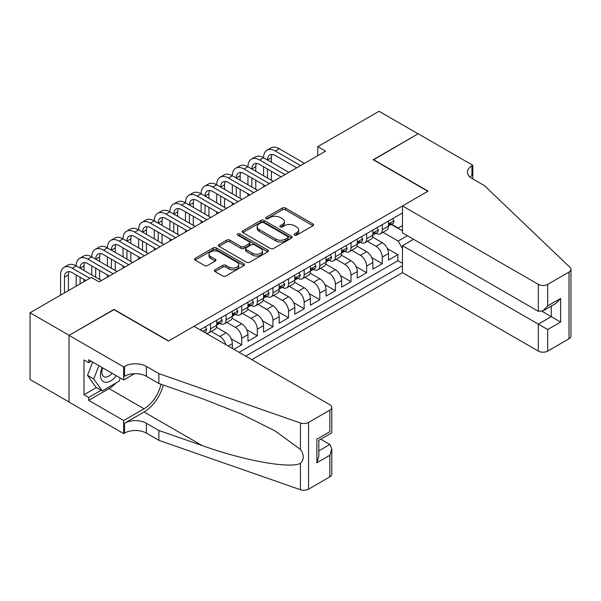 <?xml version="1.0" encoding="UTF-8"?>
<svg xmlns="http://www.w3.org/2000/svg" width="601" height="601" viewBox="0 0 601 601"><rect width="100%" height="100%" fill="white"/><g stroke="black" fill="none" stroke-linecap="round" stroke-linejoin="round"><path stroke-width="0.9" d="M294.535 235.126A1.518 0.879 0 0 0 296.684 235.126L312.971 225.728A2.171 1.255 0 0 0 313.602 224.842A2.171 1.255 0 0 0 312.971 223.955L285.377 208.029A2.171 1.255 0 0 0 282.312 208.029L266.025 217.427A1.518 0.879 0 0 0 265.582 218.05A1.518 0.879 0 0 0 266.025 218.666A1.518 0.879 0 0 0 268.174 218.666L270.285 217.449A6.934 4.004 0 0 1 280.089 217.449L282.387 218.779A6.934 4.004 0 0 1 284.423 221.611A6.934 4.004 0 0 1 282.387 224.443L280.284 225.66A1.518 0.879 0 0 0 279.841 226.276A1.518 0.879 0 0 0 280.284 226.9A1.518 0.879 0 0 0 282.432 226.9L284.536 225.683A6.934 4.004 0 0 1 294.347 225.683L296.646 227.005A6.934 4.004 0 0 1 298.674 229.837A6.934 4.004 0 0 1 296.646 232.67L294.535 233.887A1.518 0.879 0 0 0 294.092 234.51A1.518 0.879 0 0 0 294.535 235.126L294.535 233.887M215.03 269.796A2.171 1.255 0 0 0 214.392 270.683A2.171 1.255 0 0 0 215.03 271.562L222.768 276.032A2.171 1.255 0 0 0 225.833 276.032L243.916 265.589A2.171 1.255 0 0 0 244.554 264.703A2.171 1.255 0 0 0 243.916 263.824L216.33 247.89A2.171 1.255 0 0 0 213.265 247.89L195.175 258.332A2.171 1.255 0 0 0 194.544 259.219A2.171 1.255 0 0 0 195.175 260.105L204.528 265.499A2.171 1.255 0 0 0 207.593 265.499L215.331 261.037A2.171 1.255 0 0 0 215.969 260.15A2.171 1.255 0 0 0 215.331 259.264L210.696 256.589A5.8 3.351 0 0 1 208.998 254.223A5.8 3.351 0 0 1 212.581 251.128A5.8 3.351 0 0 1 218.899 251.849L237.057 262.337A5.8 3.351 0 0 1 238.755 264.703A5.8 3.351 0 0 1 235.179 267.798A5.8 3.351 0 0 1 228.861 267.077L225.833 265.326A2.171 1.255 0 0 0 222.768 265.326L215.03 269.796L215.03 271.562L222.768 267.129L222.768 265.326M113.98 309.658L69.085 335.305L30.05 312.768L30.05 379.486L69.01 401.979M113.98 309.387L168.633 340.94L427.844 191.283L373.191 159.731L418.086 133.813L379.051 111.275L317.764 146.659L317.764 155.674M30.05 312.768L91.337 277.384L99.15 281.892L325.569 151.167L317.764 146.659M270.435 248.513A2.171 1.255 0 0 0 273.5 248.513L291.59 238.071A2.171 1.255 0 0 0 292.221 237.185A2.171 1.255 0 0 0 291.59 236.298L263.997 220.372A2.171 1.255 0 0 0 260.932 220.372L242.849 230.814A2.171 1.255 0 0 0 242.211 231.701A2.171 1.255 0 0 0 242.849 232.587L270.435 248.513M238.161 235.457A1.518 0.879 0 0 1 239.701 235.667L239.701 233.864L267.753 250.061A2.171 1.255 0 0 1 268.392 250.948A2.171 1.255 0 0 1 267.753 251.834L249.67 262.269A2.171 1.255 0 0 1 246.598 262.269L219.012 246.342L219.012 244.577A2.171 1.255 0 0 0 218.381 245.456A2.171 1.255 0 0 0 219.012 246.342M219.012 244.577L226.75 240.107A2.171 1.255 0 0 1 229.815 240.107L241.009 246.568A2.171 1.255 0 0 0 244.074 246.568L249.205 243.6A2.171 1.255 0 0 0 249.843 242.714A2.171 1.255 0 0 0 249.205 241.827L237.56 235.104A1.518 0.879 0 0 1 237.117 234.488A1.518 0.879 0 0 1 238.049 233.676A1.518 0.879 0 0 1 239.701 233.864M233.909 349.324L241.715 344.816L231.152 338.724M226.81 322.421L235.472 327.417A8.835 5.101 60 0 1 241.715 338.235L247.958 334.629L247.958 341.21L257.333 335.801L246.771 329.709M242.428 313.406L251.083 318.402A8.835 5.101 60 0 1 257.333 329.22L263.576 325.614L263.576 332.195L272.944 326.786L262.382 320.694M258.039 304.391L266.701 309.387A8.835 5.101 60 0 1 272.944 320.205L279.195 316.599L279.195 323.18L288.563 317.771L278 311.679M273.658 295.376L282.312 300.372A8.835 5.101 60 0 1 288.563 311.19L294.806 307.584L294.806 314.165L304.174 308.756L293.611 302.664M289.276 286.361L297.931 291.357A8.835 5.101 60 0 1 304.174 302.175L310.424 298.569L310.424 305.15L319.792 299.741L309.23 293.649M304.887 277.346L313.542 282.342A8.835 5.101 60 0 1 319.792 293.16L326.035 289.554L326.035 296.135L335.403 290.726L324.848 284.634M320.506 268.331L329.16 273.327A8.835 5.101 60 0 1 335.403 284.145L341.653 280.539L341.653 287.12L351.022 281.711L340.459 275.611M336.117 259.316L344.771 264.312A8.835 5.101 60 0 1 351.022 275.13L357.264 271.524L357.264 278.105L366.633 272.696L356.077 266.596M351.735 250.301L360.39 255.297A8.835 5.101 60 0 1 366.633 266.115L372.883 262.509L372.883 269.09L382.251 263.681L382.251 257.1A8.835 5.101 -120 0 0 376.008 246.282L367.346 241.286M371.688 257.581L382.251 263.681M232.347 348.422L232.347 343.644A8.835 5.101 -120 0 0 226.096 332.826L216.443 327.252M225.736 344.606A8.835 5.101 60 0 0 219.853 336.432L211.199 331.436M247.958 334.629A8.835 5.101 -120 0 0 241.715 323.811L232.061 318.237M263.576 325.614A8.835 5.101 -120 0 0 257.333 314.796L247.672 309.222M279.195 316.599A8.835 5.101 -120 0 0 272.944 305.781L263.291 300.207M294.806 307.584A8.835 5.101 -120 0 0 288.563 296.766L278.902 291.192M310.424 298.569A8.835 5.101 -120 0 0 304.174 287.751L294.52 282.177M326.035 289.554A8.835 5.101 -120 0 0 319.792 278.736L310.131 273.162M341.653 280.539A8.835 5.101 -120 0 0 335.403 269.721L325.75 264.147M357.264 271.524A8.835 5.101 -120 0 0 351.022 260.706L341.36 255.132M372.883 262.509A8.835 5.101 -120 0 0 366.633 251.691L356.979 246.117M251.789 359.646L402.475 272.651L538.323 351.082L538.323 324.127L551.29 316.644L551.29 306.082M245.696 356.13L402.475 265.619M402.475 212.972L200.103 329.806M219.771 323.406L219.853 323.451A8.835 5.101 60 0 0 224.271 323.886L230.514 320.28A8.835 5.101 -120 0 0 232.347 316.239L232.347 311.19M235.389 314.391L235.472 314.436A8.835 5.101 60 0 0 239.882 314.871L246.132 311.265A8.835 5.101 -120 0 0 247.958 307.224L247.958 302.175M251 305.376L251.083 305.421A8.835 5.101 60 0 0 255.5 305.856L261.743 302.25A8.835 5.101 -120 0 0 263.576 298.209L263.576 293.16M266.619 296.361L266.701 296.406A8.835 5.101 60 0 0 271.119 296.841L277.361 293.235A8.835 5.101 -120 0 0 279.195 289.194L279.195 284.145M282.23 287.346L282.312 287.391A8.835 5.101 60 0 0 286.73 287.826L292.98 284.22A8.835 5.101 -120 0 0 294.806 280.179L294.806 275.13M297.848 278.331L297.931 278.376A8.835 5.101 60 0 0 302.348 278.811L308.591 275.205A8.835 5.101 -120 0 0 310.424 271.164L310.424 266.115M313.459 269.316L313.542 269.361A8.835 5.101 60 0 0 317.959 269.796L324.209 266.19A8.835 5.101 -120 0 0 326.035 262.149L326.035 257.1M329.078 260.301L329.16 260.346A8.835 5.101 60 0 0 333.578 260.781L339.82 257.175A8.835 5.101 -120 0 0 341.653 253.134L341.653 248.085M344.696 251.286L344.771 251.331A8.835 5.101 60 0 0 349.189 251.766L355.439 248.16A8.835 5.101 -120 0 0 357.264 244.119L357.264 239.07M360.307 242.271L360.39 242.316A8.835 5.101 60 0 0 364.807 242.751L371.05 239.145A8.835 5.101 -120 0 0 372.883 235.104L372.883 230.055M239.138 352.344L397.87 260.706L397.87 254.666L388.494 260.075L388.494 253.494A8.835 5.101 -120 0 0 382.251 242.676L372.597 237.102M375.925 233.248L376.008 233.301A8.835 5.101 -120 0 0 380.425 233.736A8.835 5.101 -120 0 0 382.251 229.695L382.251 224.646M380.425 233.736L386.668 230.13A8.835 5.101 -120 0 0 388.494 226.089L388.494 221.04M201.117 330.392L201.117 329.22M210.485 323.811L210.485 328.86A8.835 5.101 60 0 1 208.652 332.909A8.835 5.101 60 0 1 205.933 333.179M208.652 332.909L214.903 329.303A8.835 5.101 -120 0 0 216.728 325.254L216.728 320.205M226.096 314.796L226.096 319.845A8.835 5.101 60 0 1 224.271 323.886M241.715 305.781L241.715 310.83A8.835 5.101 60 0 1 239.882 314.871M257.333 296.766L257.333 301.815A8.835 5.101 60 0 1 255.5 305.856M272.944 287.751L272.944 292.8A8.835 5.101 60 0 1 271.119 296.841M288.563 278.736L288.563 283.785A8.835 5.101 60 0 1 286.73 287.826M304.174 269.721L304.174 274.77A8.835 5.101 60 0 1 302.348 278.811M319.792 260.706L319.792 265.755A8.835 5.101 60 0 1 317.959 269.796M335.403 251.691L335.403 256.74A8.835 5.101 60 0 1 333.578 260.781M351.022 242.676L351.022 247.725A8.835 5.101 60 0 1 349.189 251.766M366.633 233.661L366.633 238.71A8.835 5.101 60 0 1 364.807 242.751M366.633 266.115L366.633 272.696M351.022 275.13L351.022 281.711M335.403 284.145L335.403 290.726M319.792 293.16L319.792 299.741M304.174 302.175L304.174 308.756M288.563 311.19L288.563 317.771M272.944 320.205L272.944 326.786M257.333 329.22L257.333 335.801M241.715 338.235L241.715 344.816M402.475 248.491L398.178 241.054L382.965 232.271M398.178 241.054L407.395 235.735M391.228 224.413L402.475 230.912M391.536 224.233L398.178 228.072L402.475 225.593M387.307 248.566L397.87 254.666M397.87 260.706L402.475 263.366M295.144 235.344L296.646 234.473A6.934 4.004 0 0 0 298.674 231.64L298.674 229.837M284.423 221.611L284.423 223.414A6.934 4.004 0 0 1 282.387 226.246L280.892 227.11M312.941 225.743L285.377 209.832A2.171 1.255 0 0 0 282.312 209.832L266.634 218.884M291.56 238.086L263.997 222.175A2.171 1.255 0 0 0 260.932 222.175L242.872 232.602M287.759 237.808A1.518 0.879 0 0 0 288.202 237.185A1.518 0.879 0 0 0 287.759 236.569L263.538 222.58A1.518 0.879 0 0 0 261.39 222.58L259.166 223.865A6.934 4.004 0 0 0 257.138 226.697A6.934 4.004 0 0 0 259.166 229.529L275.724 239.085A6.934 4.004 0 0 0 285.535 239.085L287.759 237.808L287.759 239.611A1.518 0.879 0 0 0 288.202 238.988L288.202 237.185M257.138 226.697L257.138 228.5A6.934 4.004 0 0 0 259.166 231.332L259.166 229.529M287.759 239.611L285.535 240.888A6.934 4.004 0 0 1 275.724 240.888L259.166 231.332M219.042 246.357L226.75 241.91L226.75 240.107M249.843 242.714L249.843 244.517A2.171 1.255 0 0 1 249.205 245.403L244.074 248.371A2.171 1.255 0 0 1 241.009 248.371L229.815 241.91A2.171 1.255 0 0 0 226.75 241.91M239.701 235.667L267.723 251.849M252.615 253.269A5.8 3.351 0 0 0 258.933 253.998A5.8 3.351 0 0 0 262.517 250.902A5.8 3.351 0 0 0 260.819 248.536L254.418 244.84A2.171 1.255 0 0 0 251.353 244.84L246.215 247.807A2.171 1.255 0 0 0 245.584 248.686A2.171 1.255 0 0 0 246.215 249.573L252.615 253.269L252.615 255.072A5.8 3.351 0 0 0 258.933 255.801A5.8 3.351 0 0 0 262.517 252.705L262.517 250.902M245.584 248.686L245.584 250.489A2.171 1.255 0 0 0 246.215 251.376L246.215 249.573M252.615 255.072L246.215 251.376M238.755 264.703L238.755 266.506A5.8 3.351 0 0 1 235.179 269.601A5.8 3.351 0 0 1 228.861 268.88L225.833 267.129A2.171 1.255 0 0 0 222.768 267.129M208.998 254.223L208.998 256.026A5.8 3.351 0 0 0 210.696 258.392L210.696 256.589M215.308 261.052L210.696 258.392M243.893 265.604L216.33 249.693A2.171 1.255 0 0 0 213.265 249.693L195.205 260.12M392.633 218.651L393.963 220.95A5.852 3.381 60 0 1 392.753 223.534L389.786 225.247A5.852 3.381 -120 0 0 390.8 223.903L390.68 223.384M60.581 295.144L60.581 274.95A16.565 9.563 60 0 1 64.007 267.37L67.913 265.116A16.565 9.563 60 0 1 76.192 265.935A16.565 9.563 60 0 1 79.625 258.355L83.524 256.101A16.565 9.563 60 0 1 91.81 256.92A16.565 9.563 60 0 1 95.236 249.34L99.142 247.086A16.565 9.563 60 0 1 107.421 247.905A16.565 9.563 60 0 1 110.854 240.325L114.761 238.071A16.565 9.563 60 0 1 123.04 238.89A16.565 9.563 60 0 1 126.465 231.31L130.372 229.056A16.565 9.563 60 0 1 138.651 229.875A16.565 9.563 60 0 1 142.084 222.287L145.99 220.034A16.565 9.563 60 0 1 154.269 220.86A16.565 9.563 60 0 1 157.702 213.272L161.601 211.019A16.565 9.563 60 0 1 169.888 211.845A16.565 9.563 60 0 1 173.313 204.257L177.22 202.004A16.565 9.563 60 0 1 185.499 202.83A16.565 9.563 60 0 1 188.932 195.242L192.831 192.989A16.565 9.563 60 0 1 201.117 193.815A16.565 9.563 60 0 1 204.543 186.227L208.449 183.974A16.565 9.563 60 0 1 216.728 184.792A16.565 9.563 60 0 1 220.161 177.212L224.06 174.959A16.565 9.563 60 0 1 232.347 175.777A16.565 9.563 60 0 1 235.772 168.197L239.679 165.944A16.565 9.563 60 0 1 247.958 166.762A16.565 9.563 60 0 1 251.391 159.182L255.297 156.929A16.565 9.563 60 0 1 263.576 157.747A16.565 9.563 60 0 1 267.009 150.167L270.908 147.914A16.565 9.563 60 0 1 279.195 148.732L304.489 163.337M267.009 150.167A16.565 9.563 60 0 1 275.288 150.986L300.583 165.591M388.689 225.525L388.719 225.525A5.852 3.381 -120 0 0 389.786 225.247M390.049 223.467L390.8 223.903C390.432 223.024 389.809 223.384 388.93 224.984A5.852 3.381 60 0 1 388.494 225.818M296.676 167.844L275.288 155.494A11.043 6.378 -120 0 0 269.766 154.953A11.043 6.378 -120 0 0 267.483 160.001L271.382 157.747L271.382 162.255M272.073 154.442A11.043 6.378 -120 0 0 271.382 157.747M267.483 169.016L267.483 178.031M271.382 171.27L271.382 180.285M263.576 186.956L263.576 184.792M263.576 175.777L263.576 166.762M102.178 367.579A14.356 8.286 120 0 0 105.551 382.289A14.356 8.286 120 0 0 116.256 375.7M102.666 367.857A9.826 5.672 120 0 0 103.86 376.647A9.826 5.672 120 0 0 105.303 377.09A9.826 5.672 120 0 0 112.079 373.289M120.283 378.029L119.051 381.199L102.193 390.928L95.95 387.322L87.521 375.332L92.659 362.08M102.193 390.928L93.764 378.938L98.91 365.686M87.521 375.332L93.764 378.938M413.563 239.296L402.475 245.696L547.691 329.536L547.691 351.082L569.012 338.776L569.012 272.065A6.626 3.824 0 0 0 570.95 269.361A6.626 3.824 0 0 0 569.996 267.385L484.451 185.649L471.958 178.437A15.461 8.925 180 0 1 467.435 172.126A15.461 8.925 180 0 1 471.958 165.816L472.822 165.32L418.168 133.768L373.431 159.866M402.475 245.696L402.475 272.651M373.431 159.596L428.085 191.148L402.475 205.94L538.323 284.371A6.626 3.824 0 0 0 547.691 284.371L569.012 272.065M472.822 165.32L472.822 178.392L472.348 178.662M402.475 205.94L402.475 232.895L538.323 311.326L538.323 284.371M570.95 269.361L570.95 336.072A6.626 3.824 180 0 1 569.012 338.776M547.691 351.082A6.626 3.824 180 0 1 538.323 351.082M470.012 177.062A15.461 8.925 180 0 1 471.958 175.687L471.958 165.816M542.072 311.326L560.658 322.053L547.691 329.536M547.691 284.371L547.691 305.917L543.011 310.86L538.323 311.326M547.691 305.917L560.658 298.434L555.97 303.377L543.011 310.86M194.01 326.29L329.859 404.728A6.626 3.824 -0 0 1 331.805 407.433A6.626 3.824 -0 0 1 329.859 410.137L308.546 422.443L308.546 489.154A6.626 3.824 180 0 1 300.44 489.725L158.874 440.338L146.381 433.126A15.461 8.925 -0 0 0 124.52 433.126L123.663 433.622L69.01 402.069L69.01 335.35L113.747 309.523L168.4 341.075L194.01 326.29M158.874 440.338L158.874 430.466L202.282 445.611C243.773 460.561 290.118 468.938 300.44 463.341C304.196 459.495 304.196 454.844 300.44 449.39L274.965 430.872L240.7 413.743L202.282 398.636L158.874 383.498L146.381 376.279A15.461 8.925 -0 0 0 124.52 376.279L124.52 366.407L123.663 366.903L69.01 335.35M158.874 383.498L158.874 373.619L146.381 366.407A15.461 8.925 -0 0 0 124.52 366.407M202.282 445.611L144.045 411.985L124.52 423.254A15.461 8.925 -0 0 1 146.381 423.254L158.874 430.466M329.859 476.848L329.859 455.303L331.805 448.774L331.805 474.144A6.626 3.824 180 0 1 329.859 476.848L308.546 489.154M300.44 449.39L300.44 423.006L158.874 373.619M115.948 382.995A24.844 14.341 -60 0 1 109.066 388.592L88.685 400.356L88.685 397.471L101.103 390.297M91.187 361.224L88.685 362.666L83.997 359.961L83.997 394.767L88.685 397.471M88.685 362.666L88.685 359.781L123.663 379.982L123.663 366.903M123.663 433.622L123.663 420.55L144.045 408.785A24.844 14.341 120 0 0 160.955 384.219M88.685 400.356L123.663 420.55M320.716 439.203L329.859 444.485L331.805 448.774M144.045 411.985A28.765 16.61 120 0 0 163.277 385.031M134.571 373.679L123.663 379.982M300.44 423.006A6.626 3.824 -0 0 0 308.546 422.443M83.997 394.767L96.415 387.592M329.859 455.303L316.9 462.785L318.846 456.257L318.846 440.285L331.805 432.803L331.805 407.433M316.9 462.785L316.9 439.166C319.431 440.623 319.431 440.623 316.9 439.166L329.859 431.683C332.391 433.141 332.391 433.141 329.859 431.683L329.859 410.137M377.022 227.666L378.345 229.965A5.852 3.381 60 0 1 377.135 232.549L374.168 234.262A5.852 3.381 -120 0 0 375.189 232.918L375.062 232.399M251.391 159.182A16.565 9.563 60 0 1 259.67 160.001L263.576 157.747L288.871 172.352M259.67 160.001L284.972 174.606M373.078 234.54L373.101 234.54A5.852 3.381 -120 0 0 374.168 234.262M374.431 232.482L375.189 232.918C374.821 232.039 374.198 232.399 373.311 233.999A5.852 3.381 60 0 1 372.883 234.833M281.065 176.859L259.67 164.509A11.043 6.378 -120 0 0 254.148 163.968A11.043 6.378 -120 0 0 251.864 169.016L255.771 166.762L255.771 171.27M256.462 163.457A11.043 6.378 -120 0 0 255.771 166.762M251.864 178.031L251.864 187.046M255.771 180.285L255.771 189.3M247.958 195.971L247.958 193.815M247.958 184.792L247.958 175.777M361.404 236.681L362.734 238.98A5.852 3.381 60 0 1 361.524 241.564L358.557 243.277A5.852 3.381 -120 0 0 359.571 241.933L359.451 241.414M235.772 168.197A16.565 9.563 60 0 1 244.059 169.016L247.958 166.762L273.26 181.367M244.059 169.016L269.353 183.621M357.46 243.555L357.482 243.555A5.852 3.381 -120 0 0 358.557 243.277M358.82 241.497L359.571 241.933C359.203 241.054 358.579 241.414 357.7 243.014A5.852 3.381 60 0 1 357.264 243.848M265.447 185.874L244.059 173.524A11.043 6.378 -120 0 0 238.537 172.983A11.043 6.378 -120 0 0 236.246 178.031L240.152 175.777L240.152 180.285M240.843 172.472A11.043 6.378 -120 0 0 240.152 175.777M236.246 187.046L236.246 196.069M240.152 189.3L240.152 198.322M232.347 204.994L232.347 202.83M232.347 193.815L232.347 184.792M345.793 245.696L347.115 247.995A5.852 3.381 60 0 1 345.906 250.579L342.938 252.292A5.852 3.381 -120 0 0 343.96 250.948L343.832 250.429M220.161 177.212A16.565 9.563 60 0 1 228.44 178.031L232.347 175.777L257.641 190.382M228.44 178.031L253.735 192.636M341.849 252.57L341.871 252.57A5.852 3.381 -120 0 0 342.938 252.292M343.201 250.512L343.96 250.948C343.592 250.069 342.968 250.429 342.082 252.029A5.852 3.381 60 0 1 341.653 252.863M249.836 194.897L228.44 182.539A11.043 6.378 -120 0 0 222.918 181.998A11.043 6.378 -120 0 0 220.635 187.046L224.541 184.792L224.541 189.3M225.232 181.487A11.043 6.378 -120 0 0 224.541 184.792M220.635 196.069L220.635 205.084M224.541 198.322L224.541 207.337M216.728 214.009L216.728 211.845M216.728 202.83L216.728 193.815M330.174 254.711L331.504 257.01A5.852 3.381 60 0 1 330.287 259.594L327.32 261.307A5.852 3.381 -120 0 0 328.341 259.963L328.221 259.444M204.543 186.227A16.565 9.563 60 0 1 212.829 187.046L216.728 184.792L242.03 199.404M212.829 187.046L238.124 201.658M326.23 261.585L326.253 261.585A5.852 3.381 -120 0 0 327.32 261.307M327.59 259.527L328.341 259.963C327.973 259.084 327.35 259.444 326.471 261.044A5.852 3.381 60 0 1 326.035 261.878M234.217 203.912L212.829 191.561A11.043 6.378 -120 0 0 207.307 191.013A11.043 6.378 -120 0 0 205.016 196.069L208.923 193.815L208.923 198.322M209.614 190.502A11.043 6.378 -120 0 0 208.923 193.815M205.016 205.084L205.016 214.099M208.923 207.337L208.923 216.352M201.117 223.024L201.117 220.86M201.117 211.845L201.117 202.83M314.556 263.726L315.886 266.025A5.852 3.381 60 0 1 314.676 268.617L311.709 270.33A5.852 3.381 -120 0 0 312.73 268.978L312.603 268.459M188.932 195.242A16.565 9.563 60 0 1 197.211 196.069L201.117 193.815L226.412 208.419M197.211 196.069L222.505 210.673M310.619 270.6L310.642 270.6A5.852 3.381 -120 0 0 311.709 270.33M311.972 268.542L312.73 268.978C312.362 268.099 311.731 268.459 310.852 270.059A5.852 3.381 60 0 1 310.424 270.893M218.606 212.927L197.211 200.576A11.043 6.378 -120 0 0 191.689 200.028A11.043 6.378 -120 0 0 189.405 205.084L193.304 202.83L193.304 207.337M193.995 199.517A11.043 6.378 -120 0 0 193.304 202.83M189.405 214.099L189.405 223.114M193.304 216.352L193.304 225.367M185.499 232.039L185.499 229.875M185.499 220.86L185.499 211.845M298.945 272.741L300.267 275.04A5.852 3.381 60 0 1 299.058 277.632L296.09 279.345A5.852 3.381 -120 0 0 297.112 277.993L296.992 277.474M173.313 204.257A16.565 9.563 60 0 1 181.592 205.084L185.499 202.83L210.793 217.434M181.592 205.084L206.894 219.688M295.001 279.615L295.023 279.615A5.852 3.381 -120 0 0 296.09 279.345M296.353 277.557L297.112 277.993C296.744 277.114 296.12 277.474 295.241 279.074A5.852 3.381 60 0 1 294.806 279.908M202.988 221.942L181.592 209.591A11.043 6.378 -120 0 0 176.078 209.043A11.043 6.378 -120 0 0 173.787 214.099L177.693 211.845L177.693 216.352M178.384 208.532A11.043 6.378 -120 0 0 177.693 211.845M173.787 223.114L173.787 232.129M177.693 225.367L177.693 234.382M169.888 241.054L169.888 238.89M169.888 229.875L169.888 220.86M283.326 281.756L284.656 284.055A5.852 3.381 60 0 1 283.447 286.647L280.479 288.36A5.852 3.381 -120 0 0 281.493 287.008L281.373 286.489M157.702 213.272A16.565 9.563 60 0 1 165.981 214.099L169.888 211.845L195.182 226.449M165.981 214.099L191.276 228.703M279.39 288.63L279.412 288.63A5.852 3.381 -120 0 0 280.479 288.36M280.742 286.572L281.493 287.008C281.125 286.129 280.502 286.489 279.623 288.089A5.852 3.381 60 0 1 279.195 288.923M187.377 230.957L165.981 218.606A11.043 6.378 -120 0 0 160.459 218.058A11.043 6.378 -120 0 0 158.176 223.114L162.075 220.86L162.075 225.367M162.766 217.547A11.043 6.378 -120 0 0 162.075 220.86M158.176 232.129L158.176 241.144M162.075 234.382L162.075 243.397M154.269 250.069L154.269 247.905M154.269 238.89L154.269 229.875M267.715 290.771L269.038 293.07A5.852 3.381 60 0 1 267.828 295.662L264.861 297.375A5.852 3.381 -120 0 0 265.882 296.023L265.755 295.504M142.084 222.287A16.565 9.563 60 0 1 150.363 223.114L154.269 220.86L179.564 235.464M150.363 223.114L175.665 237.718M263.771 297.645L263.794 297.645A5.852 3.381 -120 0 0 264.861 297.375M265.124 295.587L265.882 296.023C265.514 295.144 264.891 295.504 264.004 297.104A5.852 3.381 60 0 1 263.576 297.938M171.758 239.972L150.363 227.621A11.043 6.378 -120 0 0 144.841 227.073A11.043 6.378 -120 0 0 142.557 232.129L146.464 229.875L146.464 234.382M147.155 226.562A11.043 6.378 -120 0 0 146.464 229.875M142.557 241.144L142.557 250.159M146.464 243.397L146.464 252.412M138.651 259.084L138.651 256.92M138.651 247.905L138.651 238.89M252.097 299.786L253.427 302.085A5.852 3.381 60 0 1 252.217 304.677L249.25 306.39A5.852 3.381 -120 0 0 250.264 305.038L250.144 304.519M126.465 231.31A16.565 9.563 60 0 1 134.752 232.129L138.651 229.875L163.953 244.479M134.752 232.129L160.046 246.733M248.153 306.66L248.183 306.66A5.852 3.381 -120 0 0 249.25 306.39M249.513 304.602L250.264 305.038C249.896 304.159 249.272 304.519 248.393 306.119A5.852 3.381 60 0 1 247.958 306.953M156.14 248.987L134.752 236.636A11.043 6.378 -120 0 0 129.23 236.088A11.043 6.378 -120 0 0 126.939 241.144M131.536 235.577A11.043 6.378 -120 0 0 130.845 238.89L130.845 243.397M126.939 250.159L126.939 259.174M130.845 252.412L130.845 261.427M123.04 268.099L123.04 265.935M123.04 256.92L123.04 247.905M236.486 308.801L237.808 311.1A5.852 3.381 60 0 1 236.599 313.692L233.631 315.405A5.852 3.381 -120 0 0 234.653 314.053L234.525 313.534M110.854 240.325A16.565 9.563 60 0 1 119.133 241.144L123.04 238.89L148.334 253.494M119.133 241.144L144.428 255.748M232.542 315.675L232.564 315.675A5.852 3.381 -120 0 0 233.631 315.405M233.894 313.617L234.653 314.053C234.285 313.174 233.661 313.534 232.775 315.134A5.852 3.381 60 0 1 232.347 315.968M140.529 258.002L119.133 245.651A11.043 6.378 -120 0 0 113.612 245.103A11.043 6.378 -120 0 0 111.328 250.159L115.234 247.905L115.234 252.412M115.925 244.592A11.043 6.378 -120 0 0 115.234 247.905M111.328 259.174L111.328 268.189M115.234 261.427L115.234 270.442M107.421 277.114L107.421 274.95M107.421 265.935L107.421 256.92M220.867 317.816L222.197 320.115A5.852 3.381 60 0 1 220.98 322.707L218.013 324.42A5.852 3.381 -120 0 0 219.034 323.068L218.914 322.549M95.236 249.34A16.565 9.563 60 0 1 103.522 250.159L107.421 247.905L132.723 262.509M103.522 250.159L128.817 264.763M216.923 324.69L216.946 324.69A5.852 3.381 -120 0 0 218.013 324.42M218.283 322.632L219.034 323.068C218.666 322.189 218.043 322.549 217.164 324.149A5.852 3.381 60 0 1 216.728 324.983M124.91 267.017L103.522 254.666A11.043 6.378 -120 0 0 98.001 254.118A11.043 6.378 -120 0 0 95.709 259.174L99.616 256.92L99.616 261.427M100.307 253.607A11.043 6.378 -120 0 0 99.616 256.92M95.709 268.189L95.709 277.204M99.616 270.442L99.616 279.457M91.81 274.95L91.81 265.935M205.249 326.831L206.579 329.13A5.852 3.381 60 0 1 205.369 331.722L204.393 332.285M79.625 258.355A16.565 9.563 60 0 1 87.904 259.174L91.81 256.92L117.105 271.524M87.904 259.174L113.198 273.778M109.299 276.032L87.904 263.681A11.043 6.378 -120 0 0 82.382 263.133A11.043 6.378 -120 0 0 80.098 268.189L83.997 265.935L83.997 270.442M84.688 262.622A11.043 6.378 -120 0 0 83.997 265.935M80.098 277.204L80.098 283.875M83.997 279.457L83.997 281.621M76.192 286.129L76.192 274.95M64.007 267.37A16.565 9.563 60 0 1 72.293 268.189L76.192 265.935L101.486 280.539M72.293 268.189L89.774 278.286M85.875 280.539L72.293 272.696A11.043 6.378 -120 0 0 66.771 272.148A11.043 6.378 -120 0 0 64.48 277.204L64.48 292.89M69.077 271.637A11.043 6.378 -120 0 0 68.386 274.95L68.386 290.636M219.853 336.432L226.096 332.826M235.472 327.417L241.715 323.811M251.083 318.402L257.333 314.796M266.701 309.387L272.944 305.781M282.312 300.372L288.563 296.766M297.931 291.357L304.174 287.751M313.542 282.342L319.792 278.736M329.16 273.327L335.403 269.721M344.771 264.312L351.022 260.706M360.39 255.297L366.633 251.691M376.008 246.282L382.251 242.676M382.251 229.695L388.494 226.089M210.485 328.86L216.728 325.254M226.096 319.845L232.347 316.239M241.715 310.83L247.958 307.224M257.333 301.815L263.576 298.209M272.944 292.8L279.195 289.194M288.563 283.785L294.806 280.179M304.174 274.77L310.424 271.164M319.792 265.755L326.035 262.149M335.403 256.74L341.653 253.134M351.022 247.725L357.264 244.119M366.633 238.71L372.883 235.104M382.251 257.1L388.494 253.494M228.207 346.033L232.347 343.644M296.646 234.473L296.646 232.67M280.284 226.9L280.284 225.66M282.387 226.246L282.387 224.443M266.025 218.666L266.025 217.427M282.312 209.832L282.312 208.029M285.377 209.832L285.377 208.029M312.971 225.728L312.971 223.955M242.849 232.587L242.849 230.814M260.932 222.175L260.932 220.372M263.997 222.175L263.997 220.372M291.59 238.071L291.59 236.298M275.724 240.888L275.724 239.085M285.535 240.888L285.535 239.085M229.815 241.91L229.815 240.107M241.009 248.371L241.009 246.568M244.074 248.371L244.074 246.568M249.205 245.403L249.205 243.6M267.753 251.834L267.753 250.061M225.833 267.129L225.833 265.326M228.861 268.88L228.861 267.077M215.331 261.037L215.331 259.264M195.175 260.105L195.175 258.332M213.265 249.693L213.265 247.89M216.33 249.693L216.33 247.89M243.916 265.589L243.916 263.824M393.925 220.883L388.494 224.015M279.195 148.732L275.288 150.986M560.658 298.434L560.658 322.053M146.381 376.279L146.381 366.407M146.381 423.254L146.381 433.126M300.44 489.725L300.44 463.341M124.52 423.254L124.52 433.126M109.066 388.592L144.045 408.785M318.846 450.848L329.859 444.485M378.307 229.898L372.883 233.03M362.696 238.913L357.264 242.045M347.077 247.928L341.653 251.06M331.467 256.943L326.035 260.075M315.848 265.958L310.424 269.09M300.23 274.973L294.806 278.105M284.619 283.988L279.195 287.12M269 293.003L263.576 296.135M253.389 302.018L247.958 305.15M130.845 238.89L126.946 241.144M237.771 311.033L232.347 314.165M222.16 320.048L216.728 323.18M206.541 329.063L202.68 331.294M68.386 274.95L64.48 277.204"/></g></svg>
